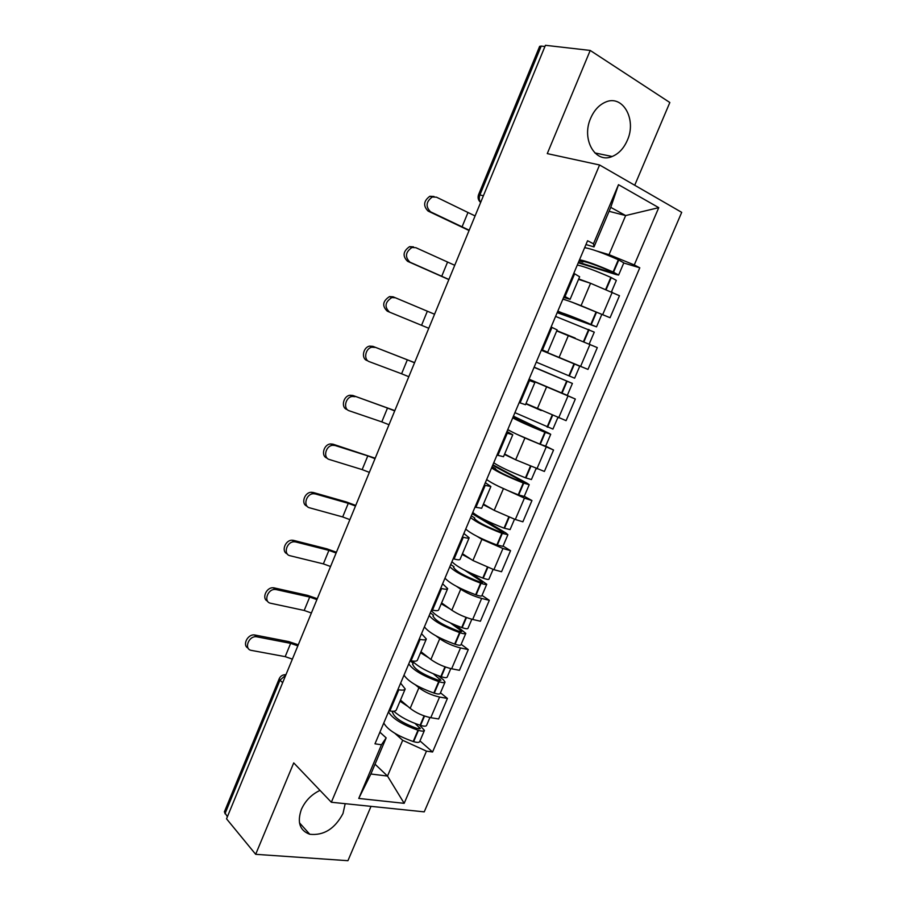 <?xml version="1.0" encoding="UTF-8"?>
<svg xmlns="http://www.w3.org/2000/svg" width="906" height="906" viewBox="0 0 906 906"><rect width="100%" height="100%" fill="white"/><g stroke="black" fill="none" stroke-linecap="round" stroke-linejoin="round"><path stroke-width="1.36" d="M590.678 118.199C581.074 139.377 595.423 163.997 612.139 156.5C618.696 153.805 623.747 148.437 627.292 140.396C637.031 119.524 622.671 93.839 605.129 102.287C598.877 105.141 594.064 110.441 590.678 118.199M320.011 790.394C311.494 794.426 305.277 800.791 301.358 809.477C296.964 822.32 299.773 830.576 309.761 834.267C323.748 835.751 334.824 828.831 342.989 813.531L345.186 803.69M634.721 185.243L669.84 102.514L590.214 50.442L545.435 45.3L226.534 818.82L255.673 854.313L347.938 860.7L371.018 806.351M331.347 802.252L424.235 811.867L681.708 212.355L599.579 164.983L331.347 802.252L293.725 762.897L255.673 854.313M590.214 50.442L547.269 153.612L599.579 164.983M483.408 195.753L478.572 194.654L539.648 46.353L541.21 46.081L479.942 194.813C478.866 197.734 479.104 200.294 480.633 202.468M544.936 46.512L541.21 46.081M227.395 816.736L224.36 811.923L279.252 678.651L279.999 680.146L224.96 813.781M400.486 700.1L410.169 708.367C416.114 712.931 422.977 716.034 430.78 717.688L438.64 718.968L447.417 698.435L439.591 697.042C431.811 695.31 424.925 692.207 418.923 687.745L415.333 684.789M398.81 689.794L389.852 710.983C393.578 711.55 395.729 711.21 396.318 709.953L405.209 688.956C404.654 690.134 402.524 690.406 398.81 689.794L397.881 689.625M389.852 710.983L388.923 710.825M440.475 692.807L447.417 698.435M400.622 683.147L405.209 688.956M420.962 651.72L430.905 659.5C436.986 663.826 443.895 666.918 451.641 668.775L459.433 670.304L468.277 649.602L460.52 647.949C452.796 646.012 445.865 642.932 439.738 638.707L435.888 635.808M410.158 660.587L411.075 660.768C414.767 661.459 416.873 661.267 417.383 660.191L426.341 639.002C425.865 639.998 423.793 640.134 420.112 639.387L419.195 639.194M461.154 644.302L468.277 649.602M421.528 633.69L426.341 639.002M441.618 602.92L451.822 610.214C458.028 614.302 464.982 617.382 472.683 619.444L480.395 621.233L489.319 600.338L481.641 598.436C473.963 596.295 466.998 593.226 460.724 589.24L456.545 586.363M431.573 609.885L432.49 610.1C436.148 610.916 438.187 610.882 438.617 609.987L447.666 588.617C447.27 589.432 445.242 589.41 441.607 588.538L440.701 588.311M482.015 595.389L489.319 600.338M442.604 583.792L447.666 588.617M462.434 553.713L472.921 560.508L493.906 569.681L501.55 571.731L510.554 550.667L502.943 548.504L481.901 539.342L477.202 536.431M453.193 558.753L454.099 558.991C457.711 559.942 459.704 560.055 460.055 559.353L469.172 537.79C468.855 538.424 466.896 538.232 463.294 537.235L462.388 536.975M503.057 546.058L510.554 550.667M463.872 533.464L469.172 537.79M466.318 529.659L465.65 529.251M483.442 504.076L494.2 510.361L515.31 519.489L522.875 521.811L531.958 500.554L524.427 498.13L497.632 485.888M474.993 507.156L481.675 508.255L490.882 486.511L484.28 485.186M524.268 496.295L531.958 500.554M485.333 482.694L490.882 486.511M487.587 480.271L486.59 479.716M504.631 454.019L515.661 459.784L544.393 471.448L553.555 450.01L516.511 434.133M496.998 455.095L503.487 456.715L512.773 434.778L506.363 432.932M545.672 446.114L553.555 450.01M506.975 431.483L512.773 434.778M510.033 430.905L507.7 429.75M526.001 403.521L566.091 420.656L575.333 399.025L529.002 379.354M519.195 402.57L525.491 404.722L534.857 382.581L528.64 380.203M565.118 394.552L575.333 399.025M528.798 379.818L534.857 382.581M541.369 350.09L587.983 369.41L597.303 347.598L556.726 330.916M541.584 349.569L547.7 352.253L541.482 349.807M573.498 363.521L587.983 369.41M547.7 352.253L557.145 329.92L551.12 326.998M571.369 301.947L610.066 317.723L619.478 295.718L590.565 283.284L578.549 279.354M562.954 299.003L566.069 300.09M564.189 296.081L570.101 299.32L563.623 297.406M562.875 299.184C569.059 300.849 580.134 305.118 596.091 311.981L610.066 317.723M570.101 299.32L579.636 276.783L573.815 273.306M375.027 764.188L387.508 776.057L402.694 740.315L394.903 733.339M379.897 732.184L386.16 737.892L370.871 774.007L387.508 776.057L404.178 803.328L358.753 798.446L381.483 744.743L386.16 737.892M609.092 211.313L625.65 215.56L610.757 207.361L594.019 246.908L593.475 243.793L587.575 240.736L374.982 743.826L381.483 744.743M593.475 243.793L618.492 184.688L658.753 207.655L634.268 264.937L609.036 254.665L625.65 215.56L658.753 207.655M402.694 740.315L426.477 751.142L432.581 752.003L639.795 267.802L634.268 264.937M426.477 751.142L404.178 803.328M584.732 247.474L585.933 247.836M596.907 251.075L609.036 254.665M594.019 246.908L585.967 244.552M419.965 740.904L432.581 752.003M623.758 263L639.795 267.802M358.753 798.446L370.871 774.007M610.757 207.361L618.492 184.688M256.953 636.839L256.477 636.759C248.64 635.57 243.567 649.319 251.426 650.395L285.186 656.646L290.645 643.362L256.953 636.839L255.039 635.038L288.686 641.584L298.278 644.789M248.074 648.073C241.993 645.366 247.678 633.86 254.552 634.97L255.039 635.038M388.493 711.856C392.332 718.481 402.173 724.596 417.994 730.202L418.436 730.338C421.856 731.346 423.849 731.369 424.438 730.417L419.682 725.106M424.438 730.417L419.648 741.663C419.048 742.648 417.043 742.637 413.623 741.652L413.181 741.516C397.36 735.944 387.553 729.772 383.77 723.022M429.931 717.529L426.545 725.48C425.967 726.419 423.963 726.385 420.554 725.378L420.112 725.242C408.923 721.493 400.135 716.827 393.759 711.221M415.084 723.475L420.339 728.617L416.987 728.435C401.415 722.671 393.249 717.076 392.502 711.629L392.694 711.255M392.887 711.255L392.377 712.456M408.062 706.567L400.01 701.221M292.366 659.126L285.186 656.646M297.836 645.853L290.645 643.362M276.251 589.591L275.265 589.466C267.576 588.73 263.159 602.048 270.668 603.26L304.19 610.451L309.705 597.054L276.251 589.591L274.269 587.915L307.678 595.389L317.281 598.707M267.553 601.154C261.404 598.651 266.353 587.077 273.295 587.779L274.269 587.915M408.765 663.883C412.876 669.942 422.853 675.853 438.685 681.606L439.138 681.754C442.547 682.807 444.506 682.92 445.039 682.105L443.476 679.84L438.3 675.729M445.039 682.105L440.203 693.452C439.659 694.29 437.689 694.2 434.28 693.158L433.827 693.011C417.994 687.292 408.051 681.335 404.008 675.14M450.803 668.594L447.156 677.133C446.635 677.937 444.676 677.801 441.267 676.737L440.826 676.601C427.621 671.935 418.085 666.725 412.241 660.972M433.385 673.815L440.916 680.304L437.609 679.987C422.003 674.109 413.702 668.741 412.694 663.883L412.615 664.596M428.866 657.903L420.543 652.705M413.193 663.237L410.09 660.746M311.381 613L304.19 610.451M316.896 599.625L309.705 597.054M295.707 541.958L294.235 541.788C286.715 541.482 282.887 554.393 290.079 555.74L323.363 563.883L328.912 550.384L295.707 541.958L293.669 540.395L326.84 548.821L336.432 552.252M287.225 553.86C280.973 551.595 285.22 539.919 292.196 540.214L293.669 540.395M429.206 615.502C433.589 620.995 443.702 626.692 459.569 632.592L460.01 632.739C463.408 633.849 465.344 634.064 465.82 633.385L456.024 625.423M465.82 633.385L460.939 644.823C460.452 645.536 458.515 645.344 455.106 644.245L454.665 644.098C438.81 638.232 428.731 632.49 424.404 626.861M471.845 619.24L467.96 628.368C467.496 629.036 465.559 628.809 462.162 627.688L461.709 627.541C445.854 621.629 435.718 615.955 431.313 610.519M450.565 623.09L460.871 630.599L461.675 631.595L458.413 631.12C442.785 625.129 434.325 619.998 433.057 615.718L433.034 616.34M449.886 608.832L441.256 603.781M433.51 615.197L430.327 612.852M330.554 566.499L323.363 563.883M336.115 553.022L328.912 550.384M315.322 493.929L313.374 493.725C306.058 493.827 302.763 506.352 309.648 507.824L342.683 516.941L348.278 503.328L315.322 493.929L313.227 492.479L346.149 501.879L355.741 505.423M307.077 506.182C300.724 504.166 304.28 492.366 311.279 492.275L313.227 492.479M449.829 566.703C454.484 571.629 464.744 577.111 480.61 583.147L481.063 583.305C484.45 584.472 486.352 584.789 486.771 584.257L471.709 573.6M486.771 584.257L481.845 595.786C481.426 596.352 479.512 596.069 476.114 594.914L475.673 594.755C459.806 588.753 449.58 583.215 444.982 578.164M493.079 569.455L488.923 579.183C488.527 579.715 486.624 579.387 483.226 578.209L482.785 578.051C466.907 572.003 456.635 566.544 451.947 561.675M464.71 570.248L481.754 581.561L482.604 582.456L479.387 581.845C463.725 575.74 455.129 570.837 453.6 567.156L453.612 567.677M471.188 559.387L462.139 554.427M454.008 566.748L450.735 564.563M349.875 519.636L342.683 516.941M355.48 506.035L348.278 503.328M335.095 445.503L332.695 445.288C325.605 445.752 322.785 457.904 329.376 459.512L362.162 469.602L367.802 455.888L335.095 445.503L332.944 444.166L375.197 458.21M327.123 458.108C320.656 456.375 323.533 444.404 330.543 443.951L332.944 444.166M470.622 517.507C475.548 521.833 485.956 527.099 501.845 533.283L507.904 534.699L506.035 533.068L472.536 512.955M507.904 534.699L502.943 546.329L496.862 544.993C480.973 538.832 470.599 533.521 465.741 529.047M514.495 519.24L510.078 529.591L504.042 528.153C488.141 521.947 477.722 516.703 472.762 512.434M472.219 513.725L502.807 532.116L503.713 532.898L500.542 532.139C484.857 525.91 476.114 521.267 474.314 518.187L474.37 518.606M492.875 509.591L483.204 504.653M474.665 517.892L471.313 515.865M369.365 472.377L362.162 469.602M375.016 458.674L367.802 455.888M355.039 396.669L352.208 396.454C345.356 397.236 342.955 409.059 349.274 410.803L381.8 421.89L387.496 408.051L352.83 395.458L394.823 410.611M347.077 409.546C340.758 407.813 343.148 396.024 349.999 395.243L352.83 395.458M491.596 467.87C496.805 471.607 507.36 476.647 523.272 482.989L529.217 484.71L527.235 483.306L492.909 464.767M529.217 484.71L524.212 496.443L518.243 494.801C502.332 488.493 491.811 483.396 486.669 479.523M536.092 468.583L531.414 479.557L525.48 477.813C509.568 471.448 498.991 466.431 493.747 462.762M492.683 465.288L524.053 482.241L525.004 482.921L521.89 482.003C506.171 475.661 497.281 471.256 495.197 468.798L495.299 469.104M515.242 459.569L504.449 454.45M495.503 468.617L492.06 466.749M389.002 424.733L381.8 421.89M394.699 410.916L387.496 408.051M375.152 347.428L371.924 347.213C365.299 348.289 363.261 359.818 369.331 361.675L401.596 373.782L407.338 359.829L372.876 346.341L414.608 362.627M367.077 360.554C361.018 358.685 363.046 347.191 369.648 346.115L372.876 346.341M512.739 417.825C518.243 420.95 528.945 425.763 544.868 432.253L550.712 434.291L548.628 433.113L513.442 416.171M550.712 434.291L545.672 446.126L539.806 444.166C523.883 437.711 513.204 432.841 507.779 429.569M557.881 417.485L552.932 429.093L514.925 412.66M513.328 416.443L543.419 431.426C527.677 424.959 518.628 420.814 516.261 418.98L516.42 419.184M541.222 410.531L525.876 403.804M525.978 403.578L534.619 407.519M516.522 418.934L513 417.224M408.799 376.703L401.596 373.782M414.552 362.774L407.338 359.829M395.424 297.768L391.834 297.564C384.971 302.094 384.212 306.953 389.557 312.14L387.247 311.143C381.902 305.956 382.649 301.109 389.501 296.59L393.091 296.806L434.563 314.235M534.076 367.338L572.399 383.431L534.155 367.156M572.399 383.431L567.315 395.378L529.07 379.195M541.301 350.248L579.738 366.217L574.63 378.198L536.273 362.14M534.144 367.19L568.141 381.653L537.711 368.844M537.722 368.81L534.098 367.281M428.765 328.278L389.557 312.14M454.733 265.288L415.877 247.7L411.947 247.485C405.412 252.106 404.744 257.01 409.965 262.185L407.575 261.313C402.366 256.138 403.023 251.256 409.557 246.647L413.476 246.862M555.593 316.421L594.279 332.14L589.217 343.986M575.197 338.063L556.839 330.656M557.19 312.649L596.533 326.851L557.813 311.177M556.76 330.837L567.247 334.937M561.403 312.83L561.154 312.853C560.984 312.14 576.624 318.131 589.296 323.657L557.292 312.411M557.586 311.709L561.301 313.057M448.9 279.456L409.965 262.185M407.575 261.313L448.844 279.58M475.084 215.945L436.499 197.191L432.275 196.987C426.024 201.687 425.446 206.625 430.543 211.811L428.085 211.064C423 205.889 423.578 200.962 429.818 196.274L434.042 196.489M577.303 265.062C583.679 266.296 594.857 270.407 610.825 277.372L616.34 280.384L611.482 291.8M590.327 283.204L578.73 278.935M578.266 262.785L616.193 274.597L618.617 275.05L613.113 272.004C597.145 265.016 585.956 260.939 579.534 259.762M618.617 275.05L623.815 262.865L618.334 259.739C602.365 252.717 591.131 248.697 584.642 247.678M583.079 261.562L582.785 261.698C582.852 260.418 598.764 265.945 611.414 271.698L613.147 273.057L578.47 262.276M579.07 260.849L582.886 262.038M469.195 230.215L430.543 211.811M428.085 211.064L469.07 230.52M590.565 283.284L581.188 305.379M568.447 335.39L559.149 357.304M546.522 387.055L537.315 408.765M524.801 438.255L515.661 459.784M503.26 489.025L494.2 510.361M481.901 539.342L472.921 560.508M460.724 589.24L451.822 610.214M439.738 638.707L430.905 659.5M418.923 687.745L410.169 708.367M551.992 327.383L542.456 349.931M529.512 380.554L520.067 402.91M507.247 433.249L497.881 455.401M485.174 485.469L475.888 507.428M463.294 537.235L454.099 558.991M441.607 588.538L432.49 610.1M420.112 639.387L411.075 660.768M574.664 273.725L565.05 296.489M590.01 344.348L580.655 366.273M567.96 396.058L558.685 417.791M546.091 447.315L536.907 468.866M524.427 498.13L515.31 519.489M502.943 548.504L493.906 569.681M481.641 598.436L472.683 619.444M460.52 647.949L451.641 668.775M439.591 697.042L430.78 717.688M612.263 292.174L602.83 314.303M285.752 675.185L279.999 680.146L282.649 682.694M285.288 674.676L286.047 674.472M417.994 730.202L413.181 741.516M418.436 730.338L413.623 741.652M424.529 716.034L420.554 725.378M419.637 727.416L418.991 728.934M424.099 715.876L420.112 725.242M438.685 681.606L433.827 693.011M439.138 681.754L434.28 693.158M445.412 666.997L441.267 676.737M440.169 679.217L439.614 680.519M444.982 666.839L440.826 676.601M459.569 632.592L454.665 644.098M460.01 632.739L455.106 644.245M466.477 617.541L462.162 627.688M460.871 630.599L460.407 631.697M466.046 617.371L461.709 627.541M480.61 583.147L475.673 594.755M481.063 583.305L476.114 594.914M487.722 567.654L483.226 578.209M481.754 581.561L481.369 582.467M487.292 567.484L482.785 578.051M501.845 533.283L496.862 544.993M502.298 533.453L497.303 545.152M509.161 517.326L504.483 528.311M502.807 532.116L502.524 532.796M508.719 517.156L504.042 528.153M523.272 482.989L518.243 494.801M523.713 483.158L518.685 494.97M530.78 466.567L525.922 477.983M530.338 466.386L525.48 477.813M544.868 432.253L539.806 444.166M545.31 432.434L540.248 444.348M552.592 415.356L547.541 427.202M552.15 415.175L547.099 427.032M566.669 381.075L561.55 393.091M567.111 381.267L561.992 393.272M574.483 363.94L569.353 375.99M574.042 363.759L568.911 375.809M421.562 325.277L427.349 311.211M588.651 329.456L583.509 341.528M589.093 329.648L583.951 341.709M596.533 312.174L591.358 324.325M596.091 311.981L590.916 324.133M441.686 276.375L447.519 262.185M610.825 277.372L605.786 289.207M611.267 277.576L606.227 289.399M618.775 259.943L613.555 272.208M618.334 259.739L613.113 272.004M461.981 227.055L467.87 212.763M612.139 156.5L594.823 152.91M309.761 834.267L299.467 822.807M303.442 632.263L301.154 637.824M322.887 585.106L320.599 590.644M342.491 537.541L340.214 543.09M362.264 489.58L359.976 495.129M382.207 441.222L379.908 446.783M402.309 392.457L400.01 398.04M422.592 343.272L420.271 348.901M443.034 293.669L440.701 299.342M463.657 243.646L461.301 249.376M478.572 194.654C477.519 197.655 478.209 200.26 480.622 202.457M285.945 674.698C282.808 674.596 280.577 675.91 279.252 678.651M256.477 636.759L254.552 634.97M275.265 589.466L273.295 587.779M294.235 541.788L292.196 540.214M313.374 493.725L311.279 492.275M332.695 445.288L330.543 443.951M352.208 396.454L349.999 395.243M371.924 347.213L369.648 346.115M391.834 297.564L389.501 296.59M411.947 247.485L409.557 246.647M601.675 314.767L596.533 326.851M432.275 196.987L429.818 196.274"/></g></svg>
